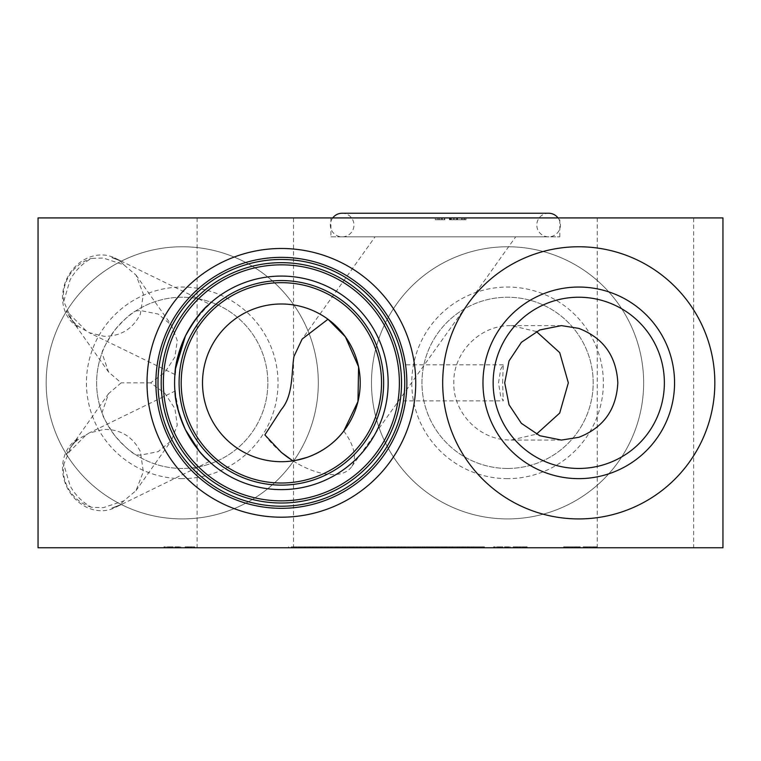 <?xml version="1.0" encoding="UTF-8"?>
<svg xmlns="http://www.w3.org/2000/svg" width="761" height="761" viewBox="0 0 761 761"><rect width="100%" height="100%" fill="white"/><g stroke="black" fill="none" stroke-linecap="round" stroke-linejoin="round"><path stroke-width="0.57" stroke-dasharray="3.81 2.85" d="M332.738 217.922A11.805 11.805 0 0 0 342.155 236.852A11.805 11.805 0 0 0 353.96 225.047A11.805 11.805 0 0 0 342.155 213.242M558.032 217.922A11.805 11.805 0 0 1 548.614 236.852A11.805 11.805 0 0 1 536.809 225.047A11.805 11.805 0 0 1 548.614 213.242M379.311 236.852L511.459 236.852L375.078 236.852L302.127 339.083M343.763 431.068A57.227 29.127 35.5 0 1 354.426 456.895A57.227 29.127 35.5 0 1 351.449 466.988L515.692 236.852L511.459 236.852M351.449 466.988A57.227 29.127 35.5 0 1 296.457 462.964A57.227 29.127 35.5 0 1 292.966 460.843M280.99 452.072A57.227 29.127 35.5 0 1 279.981 451.206A57.227 29.127 35.5 0 1 264.866 434.921M121.218 261.128L111.829 257.637L121.218 261.128A39.201 38.316 144.7 0 0 111.829 257.637M123.824 264.818A39.201 33.95 116 0 0 114.749 257.96A39.201 33.95 116 0 0 67.044 278.307A39.201 33.95 116 0 0 77.641 326.907L71.867 320.134L63.743 301.385L70.136 279.82C75.187 270.659 82.293 263.525 91.453 258.417L103.258 258.027L123.824 264.818L136.019 275.073L143.334 294.05L140.385 314.084C132.699 329.056 120.571 336.457 103.991 336.276L89.027 332.652L86.012 330.674A39.201 38.316 144.7 0 1 70.278 317.898A39.201 38.316 144.7 0 1 66.34 310.811L70.725 318.517L77.641 326.907M208.942 304.39L193.465 322.226M86.012 435.016L89.027 433.038L103.991 429.404C120.571 429.223 132.699 436.624 140.385 451.606L143.325 471.658L136.019 490.617L123.824 500.871L103.258 507.663L91.453 507.273C82.321 502.184 75.215 495.05 70.136 485.87L63.743 464.305L71.867 445.556L77.641 438.783L70.725 447.173L66.34 454.878L86.012 435.016A39.201 38.316 35.3 0 0 70.278 447.791L70.725 447.164M77.641 438.783A39.201 33.95 64 0 0 67.044 487.373A39.201 33.95 64 0 0 114.749 507.73A39.201 33.95 64 0 0 123.824 500.871M174.973 391.772L174.916 391.144L89.027 433.038M174.954 391.611L179.491 414.793M63.743 301.385A39.201 38.316 144.7 0 1 91.453 258.417M135.61 311.04L140.376 310.526L158.174 314.055L171.444 325.166L177.256 340.557L174.944 356.957L164.928 372.31L150.659 382.84L164.871 393.313L174.925 408.686L177.256 425.123L171.444 440.524L158.174 451.634L140.376 455.164L135.61 454.64C130.902 452.405 123.891 445.965 114.597 435.321C106.217 422.707 102.022 415.164 102.003 412.709L108.566 393.646L121.18 382.84L108.566 372.034L102.003 352.98C102.041 350.469 106.245 342.926 114.616 330.341C123.91 319.706 130.911 313.275 135.61 311.04A85.612 85.612 0 0 1 267.853 382.84A85.612 85.612 0 0 1 182.24 468.453A85.612 85.612 0 0 1 96.628 382.84A85.612 85.612 0 0 1 182.24 297.228A85.612 85.612 0 0 1 267.853 382.84A85.612 85.612 0 0 1 135.61 454.64M150.659 382.84L121.18 382.84M91.453 507.273A39.201 38.316 35.3 0 1 63.743 464.305M66.34 454.878A39.201 38.316 35.3 0 1 70.278 447.791M330.93 236.852L559.839 236.852L330.93 236.852L330.93 217.922L559.839 217.922L330.93 217.922M559.839 236.852L559.839 217.922M403.52 365.546L404.671 378.683M502.612 382.84L503.249 364.814L500.69 369.361L498.512 382.84L500.681 396.319L503.249 400.866L502.612 382.84M536.381 331.511L511.069 325.613L507.568 325.727C478.308 326.773 453.08 353.608 453.803 382.84C453.137 412.205 478.25 438.84 507.568 439.963L511.069 440.067L536.381 434.179M182.24 478.64A95.8 95.8 0 0 1 86.44 382.84A95.8 95.8 0 0 1 182.24 287.049A95.8 95.8 0 0 1 278.031 382.84A95.8 95.8 0 0 1 182.24 478.64M182.24 518.926A136.076 136.076 0 0 1 46.164 382.84A136.076 136.076 0 0 1 182.24 246.764A136.076 136.076 0 0 1 318.317 382.84A136.076 136.076 0 0 1 182.24 518.926A136.076 136.076 0 0 1 46.164 382.84A136.076 136.076 0 0 1 182.24 246.764A136.076 136.076 0 0 1 318.317 382.84A136.076 136.076 0 0 1 182.24 518.926M507.568 468.453A85.612 85.612 0 0 1 421.955 382.84A85.612 85.612 0 0 1 507.568 297.228A85.612 85.612 0 0 1 593.18 382.84A85.612 85.612 0 0 1 507.568 468.453A85.612 85.612 0 0 1 421.955 382.84A85.612 85.612 0 0 1 507.568 297.228A85.612 85.612 0 0 1 593.18 382.84A85.612 85.612 0 0 1 507.568 468.453M507.568 478.64A95.8 95.8 0 0 1 411.768 382.84A95.8 95.8 0 0 1 507.568 287.049A95.8 95.8 0 0 1 603.359 382.84A95.8 95.8 0 0 1 507.568 478.64M507.568 518.926A136.076 136.076 0 0 1 371.492 382.84A136.076 136.076 0 0 1 507.568 246.764A136.076 136.076 0 0 1 643.644 382.84A136.076 136.076 0 0 1 507.568 518.926A136.076 136.076 0 0 1 371.492 382.84A136.076 136.076 0 0 1 507.568 246.764A136.076 136.076 0 0 1 643.644 382.84A136.076 136.076 0 0 1 507.568 518.926M578.76 297.228A85.612 85.612 0 0 0 493.147 382.84A85.612 85.612 0 0 0 578.76 468.453A85.612 85.612 0 0 0 664.372 382.84A85.612 85.612 0 0 0 578.76 297.228M578.76 246.764A136.076 136.076 0 0 0 442.683 382.84A136.076 136.076 0 0 0 578.76 518.926A136.076 136.076 0 0 0 714.836 382.84A136.076 136.076 0 0 0 578.76 246.764M693.661 217.922L597.233 217.922L693.661 217.922L693.661 547.758L597.233 547.758L693.661 547.758M597.233 217.922L597.233 547.758M293.537 217.922L197.109 217.922L293.537 217.922L293.537 547.758L197.109 547.758L293.537 547.758M197.109 217.922L197.109 547.758M376.343 546.855L369.342 546.855L376.343 546.855L376.343 547.758L369.342 547.758L376.343 547.758M369.342 546.855L369.342 547.758M445.099 546.855L433.58 546.855L445.099 546.855L445.099 547.758L433.58 547.758L445.099 547.758M357.622 546.855L472.847 546.855L337.979 546.855L356.11 546.855L356.11 547.758L357.622 547.758L294.364 547.758L426.74 547.758L337.979 547.758L356.11 547.758L356.091 546.855L357.622 546.855L357.622 547.758M353.427 546.855L353.427 547.758M321.342 546.855L321.342 547.758M316.395 546.855L316.395 547.758M392.609 546.855L392.609 547.758M392.6 546.855L392.6 547.758M420.481 546.855L420.481 547.758M420.433 546.855L420.433 547.758M472.724 546.855L472.724 547.758L422.231 547.758L472.724 547.758M472.847 546.855L472.847 547.758M424.058 546.855L424.058 547.758M426.74 546.855L426.74 547.758L426.74 546.855M399.087 546.855L399.087 547.758M356.548 546.855L356.548 547.758M322.626 546.855L322.626 547.758M325.27 546.855L325.27 547.758M281.37 282.673A100.167 100.167 0 0 0 181.204 382.84A100.167 100.167 0 0 0 281.37 483.007A100.167 100.167 0 0 0 381.537 382.84A100.167 100.167 0 0 0 281.37 282.673M281.37 276.072A106.778 106.778 0 0 0 174.592 382.84A106.778 106.778 0 0 0 281.37 489.618A106.778 106.778 0 0 0 388.148 382.84A106.778 106.778 0 0 0 281.37 276.072M281.37 264.838A118.012 118.012 0 0 0 163.358 382.84A118.012 118.012 0 0 0 281.37 500.852A118.012 118.012 0 0 0 399.382 382.84A118.012 118.012 0 0 0 281.37 264.838M281.37 259.472A123.368 123.368 0 0 0 157.993 382.84A123.368 123.368 0 0 0 281.37 506.217A123.368 123.368 0 0 0 404.738 382.84A123.368 123.368 0 0 0 281.37 259.472M102.003 412.709A85.612 85.612 0 0 1 102.003 352.98M175.553 368.6L175.449 369.389M175.201 371.501L174.954 374.07M174.925 374.479L89.027 332.652M199.173 450.997L201.846 454.098M204.994 457.466L205.556 458.027M207.068 459.53L208.942 461.299M209.246 461.575L114.749 507.73M327.981 319.24A78.849 78.849 0 0 0 202.512 382.84A78.849 78.849 0 0 0 292.852 460.852L296.457 462.964M457.57 219.729L449.846 219.729L461.898 219.729L461.898 217.922L449.846 217.922L463.145 217.922L449.418 217.922L466.008 217.922L461.86 217.922L461.86 219.729L457.57 219.729L457.57 217.922M722.95 217.922L38.05 217.922L38.05 547.758L722.95 547.758L722.95 217.922M441.332 217.922L435.254 217.922L444.843 217.922L441.332 217.922L441.332 219.729L439.544 219.729L439.544 217.922M567.792 547.758L580.234 547.758L563.644 547.758L567.792 547.758L567.792 546.855L572.082 546.855L572.082 547.758M499.045 546.855L510.346 546.855L493.613 546.855L493.613 547.758L510.346 547.758L493.613 547.758L493.613 546.855L500.9 546.855L500.9 547.758L500.9 546.855L499.045 546.855L499.045 547.758M169.408 546.855L180.709 546.855L163.967 546.855L163.967 547.758L180.709 547.758L163.967 547.758L163.967 546.855L171.263 546.855L171.263 547.758L171.263 546.855L169.408 546.855L169.408 547.758M391.649 546.855L291.273 546.855L299.168 546.855L299.168 547.758L484.453 547.758L291.273 547.758L299.168 547.758L299.168 546.855L391.649 546.855L391.649 547.758M331.91 547.758L331.91 546.855M370.312 547.758L374.317 547.758L366.498 547.758L370.312 547.758L370.312 546.855M366.498 547.758L366.536 546.855L366.498 547.758M428.947 547.758L428.966 546.855L428.947 547.758M445.347 547.758L445.318 546.855L445.347 547.758M312.961 547.758L288.552 547.758L312.961 547.758L312.961 546.855M288.552 547.758L288.562 546.855L288.552 547.758M188.642 547.758L194.721 547.758L185.142 547.758L188.642 547.758L188.642 546.855L190.431 546.855L190.431 547.758M516.709 547.758L527.116 547.758L513.209 547.758L524.224 547.758L513.209 547.758L516.709 547.758L516.709 546.855L520.22 546.855L520.22 547.758M586.75 547.758L597.157 547.758L583.24 547.758L594.255 547.758L583.24 547.758L586.75 547.758L586.75 546.855L590.251 546.855L590.251 547.758M404.671 387.073L403.416 400.866L503.249 400.866M325.251 546.855L325.251 547.758M324.671 546.855L324.671 547.758M330.569 546.855L330.569 547.758M335.411 546.855L335.411 547.758M335.867 546.855L335.867 547.758M336.895 546.855L336.895 547.758M347.577 546.855L347.577 547.758M350.45 546.855L350.45 547.758M347.701 546.855L347.701 547.758M339.796 546.855L339.796 547.758M336.219 546.855L336.219 547.758M342.564 546.855L342.564 547.758M349.632 546.855L349.632 547.758M353.485 546.855L353.485 547.758M357.394 546.855L357.394 547.758M361.075 546.855L361.075 547.758M366.593 546.855L366.593 547.758M374.317 546.855L374.317 547.758L374.307 546.855M366.935 546.855L366.935 547.758M368.305 546.855L368.305 547.758M376.781 546.855L376.781 547.758M381.242 546.855L381.242 547.758M377.903 546.855L377.903 547.758M378.436 546.855L378.436 547.758M388.519 546.855L388.519 547.758M387.083 546.855L387.083 547.758M393.713 546.855L393.713 547.758M397.565 546.855L397.565 547.758M398.964 546.855L398.964 547.758M397.461 546.855L397.461 547.758M395.149 546.855L395.149 547.758M394.598 546.855L394.598 547.758M394.388 546.855L394.388 547.758L394.369 546.855M395.53 546.855L395.53 547.758M401.085 546.855L401.085 547.758M403.986 546.855L403.986 547.758M408.181 546.855L408.181 547.758M404.814 546.855L404.814 547.758M405.565 546.855L405.565 547.758M415.506 546.855L415.506 547.758M414.345 546.855L414.345 547.758M418.74 546.855L418.74 547.758M425.066 546.855L425.066 547.758M422.431 546.855L422.431 547.758M422.831 546.855L422.831 547.758M427.853 546.855L427.853 547.758M432.771 546.855L432.771 547.758M430.526 546.855L430.526 547.758M435.653 546.855L435.653 547.758M441.989 546.855L441.989 547.758M445.727 546.855L445.727 547.758M444.319 546.855L444.319 547.758M443.159 546.855L443.159 547.758M437.166 546.855L437.166 547.758M447.011 546.855L447.011 547.758M452.824 546.855L452.824 547.758M452.605 546.855L452.605 547.758M449.78 546.855L449.78 547.758M449.494 546.855L449.494 547.758M449.979 546.855L449.979 547.758M459.558 546.855L459.558 547.758M458.074 546.855L458.074 547.758M467.615 546.855L467.615 547.758M471.535 546.855L471.535 547.758M467.349 546.855L467.349 547.758M465.161 546.855L465.161 547.758M463.753 546.855L463.753 547.758M467.958 546.855L467.958 547.758M469.156 546.855L469.156 547.758M468.395 546.855L468.395 547.758M467.168 546.855L467.168 547.758M463.592 546.855L463.592 547.758M457.437 546.855L457.437 547.758M452.129 546.855L452.129 547.758M445.965 546.855L445.965 547.758M446.032 546.855L446.032 547.758M446.612 546.855L446.612 547.758M439.049 546.855L439.049 547.758M433.351 546.855L433.351 547.758M429.651 546.855L429.651 547.758M422.222 546.855L422.222 547.758L422.231 546.855M417.846 546.855L417.846 547.758M416.315 546.855L416.315 547.758M417.542 546.855L417.542 547.758M420.215 546.855L420.215 547.758M418.122 546.855L418.122 547.758M413.889 546.855L413.889 547.758M408.296 546.855L408.296 547.758M401.684 546.855L401.684 547.758M403.397 546.855L403.397 547.758M391.287 546.855L391.287 547.758M388.281 546.855L388.281 547.758M388.795 546.855L388.795 547.758M390.878 546.855L390.878 547.758M390.764 546.855L390.764 547.758M386.712 546.855L386.712 547.758M381.061 546.855L381.061 547.758M374.574 546.855L374.574 547.758M376.524 546.855L376.524 547.758M360.372 546.855L360.372 547.758M360.039 546.855L360.039 547.758M360.638 546.855L360.638 547.758M357.47 546.855L357.47 547.758M352.685 546.855L352.685 547.758M337.104 546.855L337.104 547.758M330.426 546.855L330.426 547.758M327.953 546.855L327.953 547.758M312.429 546.855L312.429 547.758M305.247 546.855L305.247 547.758M320.876 546.855L320.876 547.758M304.467 546.855L304.467 547.758M296.229 546.855L296.229 547.758M295.943 546.855L295.943 547.758M309.984 546.855L309.984 547.758L309.984 546.855M296.467 546.855L296.467 547.758M291.568 546.855L291.568 547.758M299.206 546.855L299.206 547.758M356.11 546.855L356.11 547.758M342.84 546.855L342.84 547.758M351.677 546.855L351.677 547.758M338.398 546.855L338.398 547.758M344.828 546.855L344.828 547.758M349.109 546.855L349.109 547.758M353.875 546.855L353.875 547.758M435.092 546.855L435.092 547.758M433.694 546.855L433.694 547.758M438.165 546.855L438.165 547.758M442.274 546.855L442.274 547.758M444.405 546.855L444.405 547.758M441.428 546.855L441.428 547.758M437.927 546.855L437.927 547.758M436.481 546.855L436.481 547.758M291.273 546.855L291.273 547.758M387.844 546.855L387.844 547.758M432.429 546.855L432.429 547.758M462.174 546.855L462.174 547.758M484.281 546.855L484.281 547.758M299.168 546.855L484.453 546.855L484.453 547.758L484.453 546.855L299.168 546.855L299.168 547.758L299.168 546.855L484.453 546.855L484.453 547.758L484.453 546.855L299.168 546.855L299.168 547.758M462.954 546.855L462.954 547.758M431.544 546.855L431.544 547.758M484.453 546.855L484.453 547.758M172.842 546.855L172.842 547.758M177.132 546.855L177.132 547.758M177.275 546.855L177.275 547.758M175.839 546.855L175.839 547.758M175.125 546.855L175.125 547.758L175.125 546.855M180.709 546.855L180.709 547.758L180.709 546.855M178.274 546.855L178.274 547.758M172.69 546.855L172.69 547.758M171.12 546.855L171.12 547.758M166.402 546.855L166.402 547.758M164.823 546.855L164.823 547.758M190.431 546.855L191.572 546.855L191.572 547.758L191.572 546.855L192.904 546.855L192.904 547.758M192.904 546.855L194.721 546.855L194.721 547.758L194.721 546.855L185.57 546.855L185.57 547.758L185.57 546.855L187.425 546.855L187.425 547.758M187.425 546.855L188.718 546.855L188.718 547.758L188.718 546.855L188.148 546.855L188.148 547.758M188.148 546.855L185.142 546.855L185.142 547.758L185.142 546.855L188.642 546.855M502.479 546.855L502.479 547.758M506.769 546.855L506.769 547.758M506.912 546.855L506.912 547.758M505.485 546.855L505.485 547.758M504.762 546.855L504.762 547.758L504.762 546.855M510.346 546.855L510.346 547.758L510.346 546.855M507.91 546.855L507.91 547.758M502.336 546.855L502.336 547.758M500.757 546.855L500.757 547.758M496.039 546.855L496.039 547.758M494.469 546.855L494.469 547.758M520.22 546.855L525.937 546.855L525.937 547.758M525.937 546.855L527.116 546.855L527.116 547.758L527.116 546.855L524.976 546.855L524.976 547.758M524.976 546.855L520.933 546.855L520.933 547.758M520.933 546.855L515.349 546.855L515.349 547.758M515.349 546.855L523.787 546.855L523.787 547.758M523.787 546.855L525.223 546.855L525.223 547.758M525.223 546.855L526.079 546.855L526.079 547.758M526.079 546.855L527.116 546.855L526.365 546.855L526.365 547.758M526.365 546.855L513.209 546.855L513.209 547.758L513.209 546.855L515.996 546.855L515.996 547.758M515.996 546.855L521.399 546.855L521.399 547.758M521.399 546.855L523.435 546.855L523.435 547.758M523.435 546.855L524.224 546.855L524.224 547.758M524.224 546.855L523.111 546.855L523.111 547.758M523.111 546.855L519.782 546.855L519.782 547.758M519.782 546.855L516.529 546.855L516.529 547.758M516.529 546.855L514.921 546.855L514.921 547.758M514.921 546.855L515.673 546.855L515.673 547.758M515.673 546.855L517.356 546.855L517.356 547.758M517.356 546.855L516.966 547.758M516.966 546.855L515.635 546.855L515.635 547.758M515.635 546.855L513.78 546.855L513.78 547.758M513.78 546.855L513.209 546.855L514.065 546.855L514.065 547.758M514.065 546.855L516.709 546.855M572.082 546.855L574.878 546.855L574.878 547.758M574.878 546.855L576.229 546.855L576.229 547.758M576.229 546.855L578.236 546.855L578.236 547.758M578.236 546.855L579.806 546.855L579.806 547.758M579.806 546.855L578.95 546.855L578.95 547.758M578.95 546.855L572.224 546.855L572.224 547.758M572.224 546.855L567.754 546.855L567.754 547.758M567.754 546.855L566.507 546.855L566.507 547.758M566.507 546.855L567.972 546.855L567.972 547.758M567.972 546.855L573.09 546.855L573.09 547.758M573.09 546.855L576.41 546.855L576.41 547.758M576.41 546.855L579.378 546.855L579.378 547.758M579.378 546.855L580.234 546.855L580.234 547.758M580.234 546.855L576.372 546.855L576.372 547.758M576.372 546.855L572.51 546.855L572.51 547.758M572.51 546.855L565.109 546.855L565.109 547.758M565.109 546.855L563.644 546.855L563.644 547.758M563.644 546.855L564.786 546.855L564.786 547.758M564.786 546.855L567.792 546.855M590.251 546.855L595.977 546.855L595.977 547.758M595.977 546.855L597.157 546.855L597.157 547.758L597.157 546.855L595.007 546.855L595.007 547.758M595.007 546.855L590.964 546.855L590.964 547.758M590.964 546.855L585.39 546.855L585.39 547.758M585.39 546.855L593.827 546.855L593.827 547.758M593.827 546.855L595.254 546.855L595.254 547.758M595.254 546.855L596.12 546.855L596.12 547.758M596.12 546.855L597.157 546.855L596.405 546.855L596.405 547.758M596.405 546.855L583.24 546.855L583.24 547.758L583.24 546.855L586.037 546.855L586.037 547.758M586.037 546.855L591.43 546.855L591.43 547.758M591.43 546.855L593.475 546.855L593.475 547.758M593.475 546.855L594.255 546.855L594.255 547.758M594.255 546.855L593.152 546.855L593.152 547.758M593.152 546.855L589.823 546.855L589.823 547.758M589.823 546.855L586.569 546.855L586.569 547.758M586.569 546.855L584.962 546.855L584.962 547.758M584.962 546.855L585.713 546.855L585.713 547.758M585.713 546.855L587.387 546.855L587.387 547.758M587.387 546.855L586.997 547.758M586.997 546.855L585.675 546.855L585.675 547.758M585.675 546.855L583.811 546.855L583.811 547.758M583.811 546.855L583.24 546.855L584.096 546.855L584.096 547.758M584.096 546.855L586.75 546.855M121.218 504.553L111.829 508.053L121.218 504.553A39.201 38.316 35.3 0 1 111.829 508.053M86.012 330.674L66.34 310.811M454.774 219.729L454.774 217.922M453.423 219.729L453.423 217.922M451.416 219.729L451.416 217.922M449.846 219.729L449.846 217.922M450.702 219.729L450.702 217.922M457.428 219.729L457.428 217.922M463.145 219.729L449.418 219.729L466.008 219.729L461.86 219.729L463.145 219.729L463.145 217.922M461.68 219.729L461.68 217.922M456.571 219.729L456.571 217.922M453.242 219.729L453.242 217.922M450.274 219.729L450.274 217.922M449.418 219.729L449.418 217.922M453.28 219.729L453.28 217.922M457.142 219.729L457.142 217.922M464.543 219.729L464.543 217.922M466.008 219.729L466.008 217.922M464.866 219.729L464.866 217.922M439.544 219.729L438.403 219.729L438.403 217.922L438.403 219.729L437.08 219.729L437.08 217.922M437.08 219.729L435.254 219.729L435.254 217.922L435.254 219.729L444.405 219.729L444.405 217.922L444.405 219.729L442.55 219.729L442.55 217.922M442.55 219.729L441.266 219.729L441.266 217.922L441.266 219.729L441.837 219.729L441.837 217.922M441.837 219.729L444.843 219.729L444.843 217.922L444.843 219.729L441.332 219.729M444.976 546.855L444.976 547.758M398.774 546.855L398.774 547.758M387.14 546.855L387.14 547.758M463.449 546.855L463.449 547.758M398.45 546.855L398.45 547.758M365.803 546.855L365.803 547.758M345.542 546.855L345.542 547.758M313.427 546.855L313.427 547.758M443.216 546.855L443.216 547.758M343.259 546.855L343.259 547.758M349.261 546.855L349.261 547.758M169.551 546.855L169.551 547.758M499.187 546.855L499.187 547.758M342.155 236.852L548.614 236.852L342.155 236.852M114.749 257.96L209.285 304.067M70.278 317.898L70.725 318.517M71.867 320.134L108.566 372.034M71.867 445.556L108.566 393.646M503.249 364.823L403.416 364.823M511.069 325.622L561.428 325.622M336.153 546.855L336.153 547.758M416.238 546.855L416.238 547.758M388.148 546.855L388.148 547.758M359.725 546.855L359.725 547.758M294.364 546.855L294.364 547.758M337.979 546.855L337.979 547.758M433.58 546.855L433.58 547.758M511.069 440.067L561.428 440.067M136.019 490.617L171.444 440.524M136.019 275.073L171.444 325.166M281.941 452.9L279.981 451.206"/><path stroke-width="1.14" d="M548.614 213.242L342.155 213.242L548.614 213.242A11.805 11.805 0 0 1 558.032 217.922M342.155 213.242A11.805 11.805 0 0 0 332.738 217.922M264.866 434.921L281.37 409.456C293.432 395.444 291.339 372.196 293.955 356.452L302.127 339.083L327.981 319.24L345.399 336.819L358.583 366.85L357.974 401.551L343.763 431.068C334.688 442.95 322.559 451.692 307.377 457.285C286.821 462.983 294.307 460.139 292.852 460.852L281.37 452.405L264.866 434.921M292.966 460.843A57.227 29.127 35.5 0 1 280.99 452.072M188.081 330.911L185.399 336.039C202.959 304.714 211.919 303.335 209.009 304.333C206.935 307.72 200.828 307.996 185.399 336.039L175.553 368.6M193.465 322.226L188.176 330.721M183.011 424.381L185.399 429.651C171.529 396.529 175.962 388.624 174.954 391.525C176.343 395.244 172.804 400.229 185.399 429.651L199.173 450.997M179.491 414.793L182.925 424.191M404.671 378.683L404.738 382.84C403.206 358.583 403.206 358.583 404.738 382.84L404.671 387.073M403.416 364.823L403.52 365.546M504.705 382.84L509.033 360.933L521.399 342.317L539.787 329.951L561.428 325.613L578.76 328.372C603.378 337.903 616.4 356.062 617.827 382.84C616.4 409.618 603.387 427.777 578.76 437.318L561.428 440.067L539.758 435.72L521.361 423.325L509.033 404.757L504.705 382.84M536.381 434.179L559.696 413.071L568.334 382.84L559.706 352.628L536.381 331.511M578.76 297.228A85.612 85.612 0 0 0 493.147 382.84A85.612 85.612 0 0 0 578.76 468.453A85.612 85.612 0 0 0 664.372 382.84A85.612 85.612 0 0 0 578.76 297.228M578.76 287.049A95.8 95.8 0 0 0 482.969 382.84A95.8 95.8 0 0 0 578.76 478.64A95.8 95.8 0 0 0 674.56 382.84A95.8 95.8 0 0 0 578.76 287.049M578.76 246.764A136.076 136.076 0 0 0 442.683 382.84A136.076 136.076 0 0 0 578.76 518.926A136.076 136.076 0 0 0 714.836 382.84A136.076 136.076 0 0 0 578.76 246.764M281.37 483.007A100.167 100.167 0 0 0 381.537 382.84A100.167 100.167 0 0 0 281.37 282.673A100.167 100.167 0 0 0 181.204 382.84A100.167 100.167 0 0 0 281.37 483.007A100.167 100.167 0 0 1 181.204 382.84A100.167 100.167 0 0 1 281.37 282.673M281.37 276.072A106.778 106.778 0 0 0 174.592 382.84A106.778 106.778 0 0 0 281.37 489.618A106.778 106.778 0 0 0 388.148 382.84A106.778 106.778 0 0 0 281.37 276.072M281.37 264.838A118.012 118.012 0 0 0 163.358 382.84A118.012 118.012 0 0 0 281.37 500.852A118.012 118.012 0 0 0 399.382 382.84A118.012 118.012 0 0 0 281.37 264.838M281.37 262.669A120.171 120.171 0 0 0 161.199 382.84A120.171 120.171 0 0 0 281.37 503.011A120.171 120.171 0 0 0 401.542 382.84A120.171 120.171 0 0 0 281.37 262.669M281.37 506.217A123.368 123.368 0 0 0 404.738 382.84A123.368 123.368 0 0 0 281.37 259.472A123.368 123.368 0 0 0 157.993 382.84A123.368 123.368 0 0 0 281.37 506.217A123.368 123.368 0 0 1 157.993 382.84A123.368 123.368 0 0 1 281.37 259.472M281.37 248.486A134.355 134.355 0 0 0 147.016 382.84A134.355 134.355 0 0 0 281.37 517.195A134.355 134.355 0 0 0 415.725 382.84A134.355 134.355 0 0 0 281.37 248.486M175.449 369.389L175.201 371.501M185.399 336.039C172.842 365.328 176.333 370.493 174.954 374.155C175.972 377.037 171.52 369.18 185.399 336.039M201.846 454.098L204.994 457.466M205.556 458.027L207.068 459.53M185.399 429.651C200.752 457.58 206.973 458.017 209.009 461.356C211.9 462.327 202.978 460.995 185.399 429.651M281.941 452.9L281.37 452.405M281.37 303.991A78.849 78.849 0 0 0 202.512 382.84A78.849 78.849 0 0 0 281.37 461.699A78.849 78.849 0 0 0 360.219 382.84A78.849 78.849 0 0 0 281.37 303.991M722.95 217.922L38.05 217.922L38.05 547.758L722.95 547.758L722.95 217.922M404.738 382.84C403.206 407.087 403.206 407.087 404.738 382.84M281.37 485.118A102.278 102.278 0 0 0 383.649 382.84A102.278 102.278 0 0 0 281.37 280.562A102.278 102.278 0 0 0 179.092 382.84A102.278 102.278 0 0 0 281.37 485.118M281.37 508.329A125.479 125.479 0 0 0 406.85 382.84A125.479 125.479 0 0 0 281.37 257.361A125.479 125.479 0 0 0 155.881 382.84A125.479 125.479 0 0 0 281.37 508.329"/></g></svg>
